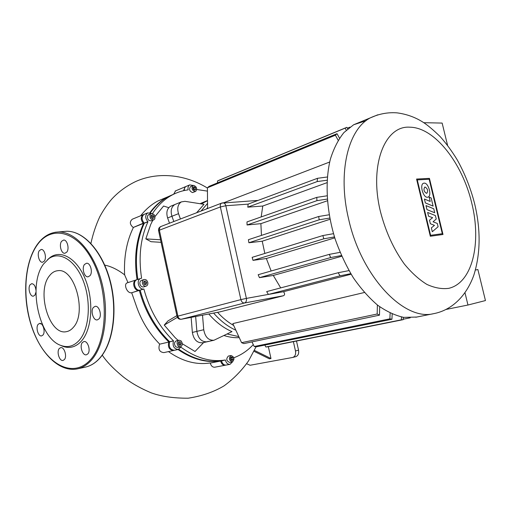 <?xml version="1.0" encoding="UTF-8"?>
<svg xmlns="http://www.w3.org/2000/svg" width="511" height="511" viewBox="0 0 511 511"><rect width="100%" height="100%" fill="white"/><g stroke="black" fill="none" stroke-linecap="round" stroke-linejoin="round"><path stroke-width="0.77" d="M47.644 259.556L50.34 257.295C61.518 249.253 77.583 258.968 85.701 280.239C93.928 301.394 91.916 329.097 81.658 340.818C76.12 346.995 69.835 348.828 62.815 346.317L60.458 345.264M79.422 340.122C74.038 346.151 67.925 347.946 61.084 345.506C38.798 338.442 27.485 284.308 43.71 263.829L48.909 258.592C59.793 250.767 75.424 260.284 83.325 281.024C91.335 301.662 89.393 328.669 79.422 340.122M64.36 359.597C67.337 356.537 64.258 346.624 60.662 347.646L59.289 348.508C56.351 351.619 59.442 361.475 63.051 360.421L64.36 359.597M42.981 335.024C45.715 331.99 42.95 322.588 39.583 323.418L38.146 324.338C35.444 327.417 38.223 336.762 41.602 335.906L42.981 335.024M35.987 290.331C35.457 286.173 34.045 283.95 31.752 283.675L30.136 284.716C27.568 287.865 30.066 296.821 33.349 296.169L34.914 295.166L35.936 292.241M44.285 261.127C46.91 257.889 44.559 248.985 41.219 249.457L39.36 250.626C36.766 253.916 39.136 262.769 42.49 262.258L44.285 261.127M66.813 252.095C69.611 248.729 67.197 239.589 63.639 240.042L61.601 241.281C58.829 244.705 61.269 253.788 64.84 253.296L66.813 252.095M90.013 275.672C93.066 272.254 90.37 262.628 86.544 263.242L84.532 264.436C81.511 267.911 84.238 277.486 88.077 276.828L90.013 275.672M98.993 318.896C102.226 315.549 99.16 305.437 95.199 306.332L93.449 307.379C90.249 310.79 93.341 320.844 97.32 319.899L98.993 318.896M87.803 353.925C90.996 350.731 87.764 340.505 83.913 341.565L82.431 342.479C79.275 345.723 82.526 355.899 86.385 354.794L87.803 353.925M73.412 327.283C87.189 312.713 74.51 267.566 57.807 270.702C54.556 271.002 51.745 272.74 49.369 275.914C36.262 291.711 49.356 335.644 66.347 331.677C68.985 331.23 71.336 329.767 73.412 327.283M475.428 270.038L477.881 269.54L485.45 300.564L467.961 305.022L464.991 292.765M445.975 309.462L467.961 305.022M447.585 145.373L442.143 123.074L423.791 122.697M434.714 212.748L426.972 209.606L426.008 205.601L433.762 208.788L434.714 212.748M425.356 202.905L424.424 199.022L430.205 201.443L429.163 197.125L431.15 197.968L433.117 206.118L425.356 202.905M435.398 215.565L436.234 219.034L433.073 221.787L437.301 223.454L438.099 226.756L432.293 231.726L431.361 227.855L434.465 225.383L430.371 223.741L429.508 220.171L432.613 217.692L428.55 216.21L427.643 212.442L435.398 215.565M424.104 183.123C428.435 182.51 432.178 195.917 428.014 197.125L427.503 197.24C423.21 197.974 419.371 184.522 423.517 183.257L424.104 183.123M426.564 193.33C423.932 191.714 423.325 189.638 424.75 187.096L425.043 187.026C427.675 188.661 428.275 190.737 426.838 193.267L426.564 193.33M429.163 179.246L442.315 233.699L430.601 235.309L417.276 179.891L429.163 179.246M430.319 236.248L416.574 179.054L429.438 178.371L442.992 234.492L430.319 236.248M233.668 325.462C227.957 322.224 222.585 317.842 217.571 312.323M206.546 208.922L207.581 207.696M207.517 203.435L201.079 211.03M213.624 313.077C220.439 320.889 227.836 326.593 235.814 330.202M180.415 218.989L178.518 213.668C176.915 208.156 177.86 204.228 181.36 201.89L184.988 201.334L203.998 204.33L196.614 212.748M171.479 205.907L170.495 206.303C166.995 208.635 166.03 212.519 167.614 217.954L171.939 216.255C170.348 210.788 171.306 206.891 174.807 204.553L175.79 204.151L174.807 204.553C171.306 206.891 170.348 210.788 171.939 216.255L173.823 221.531L171.939 216.255L178.518 213.668M208.782 314.003C215.891 322.173 223.626 328.049 231.988 331.626L213.917 340.262C208.469 340.505 205.077 336.992 203.736 329.729L202.516 315.198M213.917 340.262L207.012 341.795C201.577 342.038 198.198 338.557 196.876 331.358L195.656 316.513L196.876 331.358C198.198 338.557 201.577 342.038 207.012 341.795L208.296 341.348M379.705 306.753L379.462 315.166L377.182 314.01L241.575 342.677L232.831 323.597L364.381 292.503M329.672 162.019L223.786 202.746M334.775 237.864L266.352 258.521L271.149 270.996M341.744 256.26L273.289 275.448L280.705 287.891M351.102 274.209L283.503 291.698C284.94 293.614 284.934 294.962 283.484 295.735L220.075 311.838M326.957 182.695L262.775 206.029L261.185 216.926M327.366 200.785L260.885 223.658L261.453 235.399M329.997 219.289L262.22 241.198L264.845 253.437M327.091 180.217L317.165 181.577L317.491 178.307L248.167 204.093L247.765 207.159L262.775 206.029M350.782 273.679L340.026 275.819L338.218 272.721L266.665 291.596L268.409 294.438L283.503 291.698M341.425 255.538L330.668 257.563L329.314 254.363L258.176 274.707L259.454 277.658L273.289 275.448M334.481 236.919L323.802 238.822L322.85 235.558L252.147 257.352L253.015 260.367L266.352 258.521M329.755 218.044L319.222 219.794L318.66 216.504L248.403 239.704L248.889 242.757L262.22 241.198M327.232 199.086L316.935 200.663L316.788 197.367L246.992 221.915L247.062 224.981L260.885 223.658M329.314 254.363L340.064 252.357M330.668 257.563L259.454 277.658M338.218 272.721L348.981 270.6M340.026 275.819L268.409 294.438M317.491 178.307L327.334 176.991M410.224 317.81L403.211 319.215M403.332 317.318L403.185 319.662L401.327 319.835L401.499 316.98M392.199 313.997L391.924 319.273L389.874 318.851L390.149 313.064M316.788 197.367L327.034 195.822M377.182 314.01L377.386 304.997M318.66 216.504L329.161 214.78M322.85 235.558L333.511 233.68M264.851 345.066L265.835 347.001L267.745 346.797L403.185 319.662M251.955 341.904L254.223 346.503L256.292 346.809L391.924 319.273M241.575 342.677L243.83 343.609L379.462 315.166M323.802 238.822L253.015 260.367M319.222 219.794L248.889 242.757M316.935 200.663L247.062 224.981M389.874 318.851L254.223 346.503M317.165 181.577L247.765 207.159M401.327 319.835L265.835 347.001M338.167 140.314L335.401 135.211L337.024 133.678L339.515 138.206M346.279 130.171L345.104 128.146L346.835 127.335L347.736 128.874M337.024 133.678L209.12 186.336L207.415 187.78L207.594 208.52M346.835 127.335L219.321 180.14L217.533 180.958L217.501 182.881M345.104 128.146L217.533 180.958M335.401 135.211L207.415 187.78M349.965 127.118L347.346 128.197M227.127 333.996L238.752 336.602L227.127 333.996M206.137 201.174L201.142 203.199L207.485 200.568L201.321 203.908L207.485 200.695M365.985 120.737L353.638 124.761L343.96 132.521C338.282 139.58 333.766 148.42 330.413 159.049C324.804 181.552 326.408 210.934 335.184 239.135C340.115 253.009 346.158 265.88 353.312 277.735C360.945 288.728 369.095 297.913 377.763 305.284C386.533 311.467 395.182 315.498 403.716 317.376L416.721 317.056M142.422 283.222C142.147 281.433 142.652 280.22 143.93 279.581C145.763 279.204 147.047 280.156 147.781 282.436C148.056 284.244 147.545 285.464 146.248 286.09C144.421 286.447 143.144 285.489 142.422 283.222M146.037 286.154L143.738 286.875C141.917 287.233 140.64 286.281 139.918 284.02C139.65 282.232 140.148 281.024 141.426 280.386L141.656 280.315M178.403 346.292C176.487 343.673 176.665 341.648 178.939 340.211L180.983 340.792C182.9 343.43 182.708 345.455 180.415 346.873L178.403 346.292M180.415 346.873L177.841 347.448L175.822 346.867C173.912 344.261 174.091 342.242 176.365 340.811L178.939 340.211M232.384 361.897L232.262 361.922C228.954 360.396 228.526 358.268 230.991 355.535L231.081 355.515C234.408 357.01 234.843 359.137 232.384 361.897M229.771 362.395L229.643 362.42C226.335 360.9 225.913 358.779 228.379 356.058L228.526 356.026M193.682 185.404C196.773 186.751 197.45 188.744 195.713 191.382L195.036 191.568C191.944 190.239 191.255 188.252 192.979 185.595L193.682 185.404M195.445 191.491L192.57 192.583C189.485 191.261 188.795 189.281 190.52 186.63L190.795 186.515M150.138 214.594L151.007 213.719C154.092 213.604 155.35 215.342 154.782 218.919L153.881 219.819C150.802 219.902 149.557 218.159 150.138 214.594M153.568 219.941L151.422 220.797C148.343 220.88 147.098 219.149 147.679 215.591L148.886 214.582M191.14 317.376L192.36 332.431C193.669 339.591 197.042 343.047 202.477 342.798L207.012 341.795M201.142 203.199L200.133 203.723M224.01 335.516C229.19 337.215 234.262 337.924 239.237 337.65M167.614 217.954L169.492 223.198M151.122 217.36L151.122 215.514L152.457 214.914L153.798 216.159L153.805 218.005L152.47 218.606L151.122 217.36M152.419 218.561L152.444 216.709L151.147 215.501M153.805 218.005L152.45 218.548M153.798 216.159L152.444 216.709M192.986 187.652L193.969 186.707L195.336 187.537L195.726 189.313L194.748 190.264L193.382 189.434L192.986 187.652M194.269 189.971L193.982 188.099L193.088 187.556M195.726 189.313L194.365 189.875M195.336 187.537L193.982 188.099M231.196 360.127L231.592 359.629L231.189 357.796L230.736 357.585M233.029 359.348L232.09 360.549L230.748 359.916L230.346 358.077L231.285 356.882L232.626 357.515L233.029 359.348L231.592 359.629M232.626 357.515L231.189 357.796M180.479 345.315L178.952 345.129L178.167 343.347L178.92 341.763L180.44 341.955L181.22 343.731L180.479 345.315M179.278 345.168L179.802 344.05L178.69 342.236M181.22 343.731L179.802 344.05M180.44 341.955L179.022 342.281M144.69 284.627L143.559 283.056L143.974 281.254L145.52 281.031L146.651 282.602L146.242 284.397L144.69 284.627M144.913 284.595L145.271 283.043L143.917 281.51M146.651 282.602L145.271 283.043M145.52 281.031L144.147 281.472M137.861 279.376C134.674 258.253 136.827 239.538 144.313 223.224L144.204 223.122C141.451 219.653 141.387 216.741 144.019 214.403L144.556 214.179M226.169 365.058L226.073 365.078C223.869 365.18 222.349 363.781 221.512 360.887L225.37 359.98C210.609 362.286 195.77 358 180.856 347.122L178.25 349.447L174.411 350.291C170.125 349.78 168.521 346.969 169.601 341.865L169.665 341.738C155.676 328.203 145.833 311.001 140.142 290.139L140.02 290.159C135.045 291.219 132.164 281.229 136.986 279.664L137.357 279.543M150.394 212.774C155.516 205.665 161.546 200.255 168.483 196.537L174.334 193.899M221.48 360.74C207.383 362.957 193.152 359.137 178.793 349.275M184.356 190.507C184.215 188.565 184.778 187.218 186.023 186.458L186.47 186.266M151.722 213.509L147.666 212.902C145.035 215.252 145.098 218.171 147.864 221.665L147.973 221.768C140.487 238.164 138.36 256.988 141.592 278.233L140.704 278.45C135.875 280.022 138.768 290.056 143.751 289.002L140.142 290.139M169.665 341.738L173.491 340.85L169.601 341.865M143.872 288.983C149.595 309.947 159.47 327.238 173.491 340.85M178.25 349.447C173.957 348.924 172.354 346.107 173.427 340.978M225.37 359.98L221.512 360.887M232.556 361.839L229.976 364.343C227.772 364.439 226.245 363.04 225.402 360.134M233.866 357.757C241.249 355.004 247.726 350.623 253.284 344.599M147.973 221.768L144.313 223.224M193.279 185.474L189.677 184.912C188.246 185.825 187.735 187.422 188.131 189.702L188.163 189.849C182.568 190.577 177.221 192.296 172.137 195.004C164.446 199.13 157.899 205.32 152.489 213.572M207.421 191.12L196.78 189.504M178.154 340.396L175.056 337.56L164.242 325.079L167.998 320.889L176.87 315.651M203.653 342.536L195.017 351.479L182.331 343.788M155.031 216.511L163.59 206.029L168.764 207.683M161.093 242.323L151.039 241.703L145.814 238.886L150.771 224.348L152.834 220.235M164.242 325.079L177.362 317.344M145.814 238.886L160.55 239.78M214.812 367.198L214.729 367.217C212.576 367.313 211.088 365.933 210.264 363.078L220.65 361.053C221.493 363.947 223.013 365.339 225.21 365.237L225.683 365.116M168.464 351.6C182.325 361.36 196.25 365.135 210.238 362.931M173.561 350.476L163.865 352.609C159.47 352.117 158.04 349.313 159.585 344.19L168.758 342.063C167.678 347.161 169.275 349.965 173.561 350.476L173.983 350.354M139.497 290.203L131.697 292.765L135.856 304.639C141.017 320.11 148.95 333.249 159.656 344.063M131.697 292.765L131.583 292.777C126.971 293.595 123.336 284.001 127.233 282.845L127.546 282.743M104.761 265.12C111.174 266.403 117.792 269.642 124.62 274.848L127.974 282.602M295.78 356.646L295.869 356.621C298.175 355.662 299.069 353.51 298.545 350.156L295.479 350.948C296.01 354.308 295.115 356.474 292.803 357.432L250.103 365.256L246.647 363.743M295.479 350.948L293.391 341.655M268.345 346.675L270.983 358.518L269.367 358.818L253.98 351.287M296.489 341.035L298.545 350.156M270.983 358.518L254.414 350.393M220.656 360.868L220.618 360.907C206.54 363.123 192.334 359.322 178 349.505M169.646 341.77L168.822 341.936C154.839 328.413 145.003 311.237 139.318 290.395L131.583 292.777M136.769 279.76L136.169 279.932C131.346 281.497 134.221 291.474 139.196 290.414L139.267 290.197M144.236 223.384L143.502 223.543C136.015 239.844 133.863 258.547 137.044 279.645M143.891 214.473L143.208 214.729C140.582 217.073 140.64 219.979 143.393 223.448L133.205 227.504C129.717 224.457 129.436 221.678 132.368 219.174L133.001 218.912M173.938 194.084L167.672 196.876C160.901 200.51 154.98 205.761 149.921 212.633M185.851 186.56L185.218 186.796L183.532 190.692M173.676 194.18L175.567 190.884M133.333 227.593C126.658 241.32 123.751 257.071 124.62 274.848M166.905 197.297L157.873 200.995C151.39 204.464 145.654 209.389 140.666 215.776M55.124 232.275L58.235 231.975C74.945 231.311 93.775 251.936 101.638 281.842C109.578 311.697 104.832 345.353 91.373 360.178C87.177 364.835 82.52 367.735 77.404 368.865L85.426 367.096C90.556 365.959 95.231 363.078 99.453 358.447C112.976 343.692 117.786 310.305 109.871 280.705C102.034 251.048 83.178 230.602 66.398 231.272L63.811 231.496M90.504 359.693C107.438 341.476 109.194 293.876 93.328 262.303C77.698 230.461 50.972 224.47 36.92 245.421C22.625 265.95 22.26 306.824 35.476 336.155C48.468 365.697 73.814 378.408 90.504 359.693M40.426 323.948L40.267 323.444M380.491 211.822C385.703 231.77 393.662 249.176 404.354 264.046C411.617 272.842 419.129 279.632 426.883 284.41C434.58 287.923 441.862 289.232 448.747 288.338C472.49 282.87 481.701 242.974 471.755 203.097C462.385 163.213 434.637 127.392 409.937 127.207C384.955 125.15 368.91 165.002 380.491 211.822M377.853 114.79L370.315 117.862C348.157 129.232 337.388 172.424 348.572 218.893C361.277 276.668 404.124 321.221 433.488 313.697L434.356 313.524M192.36 332.431L203.736 329.729M220.267 311.799L181.411 319.234C179.7 319.337 178.518 318.308 177.879 316.149L177.03 316.418C177.687 318.506 179.112 319.458 181.296 319.26L244.514 302.997C246.117 302.34 246.743 300.807 246.385 298.398L240.879 299.618C241.569 301.95 242.782 303.074 244.514 302.997L283.484 295.735M221.94 202.995L221.589 203.129C220.452 203.832 220.043 205.103 220.362 206.949L225.824 205.735C225.332 203.908 224.406 202.924 223.058 202.797L222.751 202.816M158.595 230.71L177.036 316.43M258.087 200.408L221.589 203.129L160.665 226.597C159.03 227.472 158.333 228.826 158.582 230.659L159.381 230.186L159.726 227.491L161.022 226.462M177.879 316.149L159.381 230.186L220.362 206.949L240.879 299.618L177.879 316.149M268.384 294.406L246.385 298.398L225.824 205.735L248.167 204.132M143.751 289.002L140.02 290.159M147.864 221.665L144.204 223.122M188.131 189.702L187.601 189.926M210.264 363.078L221.506 360.868M169.428 342.281L168.758 342.063L159.585 344.19M143.968 222.892L133.205 227.504M62.815 346.317L61.084 345.506M99.722 358.281C113.308 343.386 118.041 310.158 110.159 280.667C102.328 251.169 83.587 230.653 66.398 231.272L58.235 231.975C49.765 232.435 42.649 236.791 36.901 245.031C24.375 263.165 22.229 296.827 31.082 324.868C39.896 352.871 59.123 372.66 77.404 368.865M99.671 358.332C95.416 363.008 90.671 365.927 85.426 367.096M48.909 258.592L50.34 257.295M353.638 124.761L370.315 117.862C379.066 113.812 388.002 112.152 397.117 112.867C406.635 114.132 415.271 117.243 423.025 122.206C427.452 124.984 433.187 129.8 440.22 136.654C446.384 143.623 452.05 151.365 457.224 159.866C464.723 173.325 470.478 187.773 474.502 203.206C480.845 229.388 480.621 253.373 473.838 275.167C465.994 297.07 450.862 310.503 433.488 313.697L415.807 317.242M170.495 206.303L181.36 201.89M220.145 311.825L181.335 319.254M141.426 280.386L143.93 279.581M229.643 362.42L232.262 361.922M148.554 214.716L151.007 213.719M190.52 186.63L192.979 185.595M228.468 356.033L231.042 355.522M229.976 364.343L226.073 365.078M140.704 278.45L136.986 279.664M147.666 212.902L144.019 214.403M168.483 196.537L172.137 195.004M189.677 184.912L186.023 186.458M256.056 346.777L248.672 360.709C241.837 370.462 233.648 378.83 224.112 385.818C213.879 391.963 201.89 396.089 188.144 398.21C173.561 398.254 161.272 396.472 151.275 392.87C140.25 388.245 130.88 382.892 123.164 376.799C113.48 368.795 106.512 361.571 102.264 355.132M295.869 356.621L292.803 357.432M225.21 365.237L214.729 367.217M143.208 214.729L132.368 219.174M185.218 186.796L175.139 191.069M90.92 243.396C92.938 234.038 95.876 225.172 99.747 216.811C103.324 210.245 107.272 204.406 111.583 199.303C118.373 191.893 126.409 185.972 135.683 181.533C156.883 171.926 184.171 173.778 207.415 188.029M157.873 200.995L167.672 196.876M136.169 279.932L127.233 282.845"/></g></svg>
